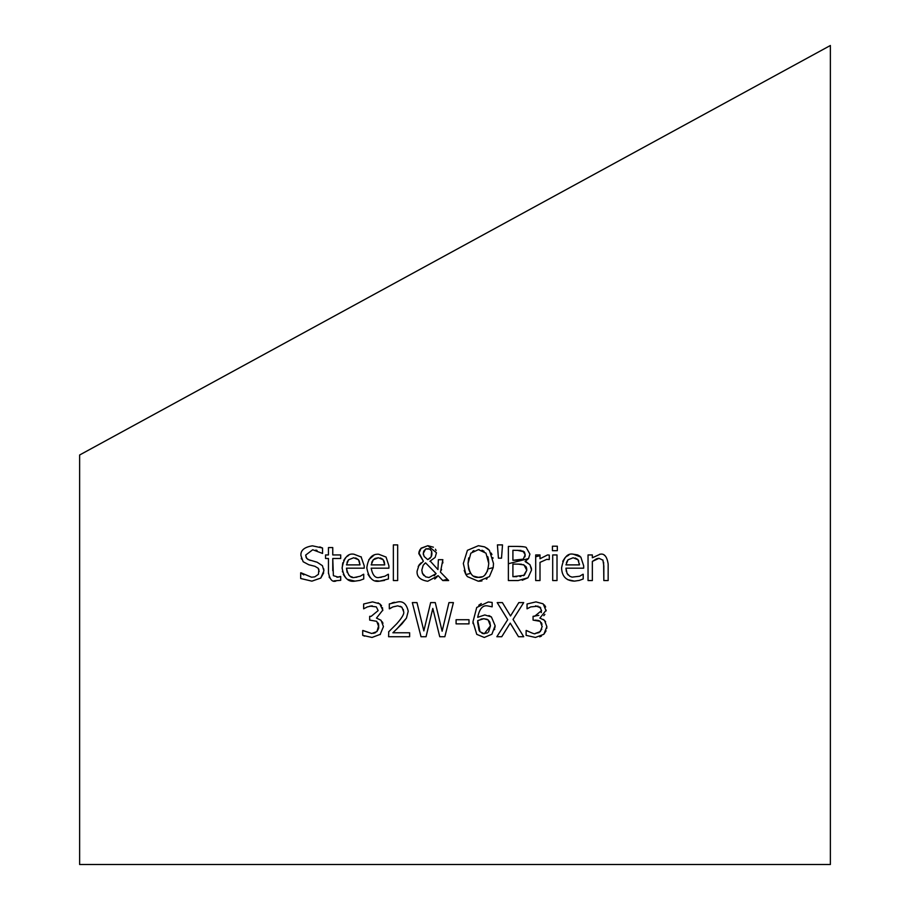 <?xml version="1.0" encoding="UTF-8"?>
<svg xmlns="http://www.w3.org/2000/svg" width="910" height="910" viewBox="0 0 910 910"><rect width="100%" height="100%" fill="white"/><g stroke="black" fill="none" stroke-linecap="round" stroke-linejoin="round"><path stroke-width="1.36" d="M538.094 606.14L530.701 606.924L527.049 608.824L527.049 603.99L535.956 601.885L543.145 603.819L546.148 610.917M544.396 604.945L545.647 607.004M544.885 614.386L543.793 615.66M543.372 619.437L545.613 621.689M546.193 610.132L539.88 618.095L544.476 620.302L546.853 626.615L546.728 628.401M546.068 630.857L543.839 634.293L535.433 637.455L526.116 635.351L526.116 630.505L532.532 633.212M541.439 636.101L539.698 636.829M526.446 630.505C532.577 633.451 535.478 634.441 535.16 633.496L539.038 632.598L541.768 629.219M542.201 626.74L540.165 621.325L538.595 620.552M542.019 624.328L541.382 622.679M538.436 620.506L535.125 620.108M540.165 621.325L533.078 620.108L533.078 616.32L538.8 615.376M541.234 612.623L541.427 611.918M540.733 607.869L535.603 605.844M535.16 633.496L540.324 631.586L542.212 626.273M534.602 616.32L541.541 610.599L539.744 606.89M546.853 626.615L543.839 634.293M527.049 603.99L535.956 601.885M346.483 564.894L360.007 564.894L358.54 559.752L353.706 557.762L348.587 559.775L346.483 564.894L360.007 564.894L359.177 560.753M348.507 559.866L346.994 562.357M358.54 559.752L355.708 557.966M362.953 574.688L363.738 574.267L363.738 578.965L359.848 580.409L355.002 581.126L347.836 579.477M345.811 577.998L343.309 574.403M342.524 571.924L342.399 571.321M342.126 568.42L342.774 562.801M343.684 560.446L345.447 557.864M346.596 556.749L348.666 555.384M361.054 556.749L364.216 565.838L364.216 568.181L346.483 568.181L347.176 572.492M348.575 574.836L349.963 576.041M351.033 576.621L352.42 577.088M346.483 568.181C347.904 575.45 350.725 578.51 354.945 577.361L356.868 577.213M353.706 557.762L348.587 559.775M354.945 577.361L360.201 576.235L363.488 574.267M363.738 574.267L363.738 578.965M359.848 580.409L355.002 581.126C348.12 582.332 343.832 577.918 342.114 567.885C343.969 557.625 347.916 553.075 353.956 554.224L361.361 557.068M387.649 574.688L388.433 574.267L388.433 578.965L379.697 581.126L375.762 580.705M370.199 577.702L367.947 574.278M366.81 568.102L366.81 567.885C368.049 558.399 371.985 553.849 378.651 554.224L386.056 557.068L388.911 565.838L388.911 568.181L371.178 568.181C372.634 575.484 375.455 578.544 379.641 577.361L380.516 577.338M384.543 580.409L379.697 581.126C372.975 582.468 368.675 578.055 366.81 567.885M368.766 559.73L374.158 555.02M388.433 574.267L388.433 578.965M379.641 577.361L384.896 576.235L388.183 574.267M380.619 577.327L381.483 577.224M383.235 559.752L378.401 557.762L373.282 559.775L371.178 564.894L384.702 564.894L383.235 559.752M382.803 559.263L380.414 557.966M371.178 564.894L384.702 564.894L384.395 562.289M384.327 562.016L383.872 560.765M378.401 557.762L375.113 558.433M375.057 558.467L373.282 559.775M373.202 559.855L371.701 562.346M323.664 572.902L320.798 578.055L311.891 581.149L300.687 578.498L300.687 572.799L303.803 574.915M301.028 572.799L311.561 577.224L314.78 576.86L318.443 574.301L318.875 569.558M318.75 569.228L318.147 568.204M319.16 571.525L318.159 568.215L314.86 566.27M301.517 559.081L301.278 558.33M319.797 546.91L322.561 548.025L322.561 553.451L312.721 549.742L305.669 555.1L306.204 557.648L308.012 559.536L317.112 562.209L322.413 565.679L323.892 570.809L320.798 578.055M317.044 550.448L315.815 550.095M314.871 561.595L317.112 562.209M323.71 568.784L323.892 570.809M314.962 566.304L308.797 564.757L303.155 561.743L300.937 555.578C300.471 550.391 304.293 547.137 312.414 545.818L322.561 548.025L322.561 553.451M305.669 555.1L306.818 558.547L310.117 560.412M397.67 544.897L397.67 580.546L393.359 580.546L393.359 544.897L397.67 544.897L393.359 544.897M397.67 572.481L397.67 580.546M338.929 576.997L340.704 576.451L340.704 580.33L333.993 580.876M329.522 577.816L329.136 576.974M328.476 573.527L328.453 558.501L325.552 558.501L325.552 554.941L328.453 554.941L328.453 547.581L332.764 547.581L332.764 554.941L340.704 554.941L340.704 558.501L332.764 558.501L333.378 575.677L338.372 577.145M328.453 547.581L332.764 547.581L332.764 554.941L340.704 554.941L340.704 558.501M332.764 558.501L332.764 570.707M336.996 577.281L340.454 576.451M340.704 576.451L340.704 580.33M325.552 554.941L328.453 554.941M335.926 581.046C332.332 582.343 329.841 579.556 328.453 572.697M491.241 553.075L491.946 554.611M492.879 557.602L493.027 558.308M487.51 548.571L489.398 550.322L493.493 563.483L493.209 567.601L489.398 576.621L478.398 581.262L467.387 576.621L465.92 574.563L463.326 563.483L467.421 550.322L478.398 545.704L484.518 546.853L487.487 548.548M488.204 568.898L493.209 567.612L489.398 576.621M487.1 578.703L486.372 579.192M481.959 580.91L479.547 581.228M478.398 545.704L484.677 546.921L489.398 550.322M465.92 574.563L470.584 573.391M465.601 573.994L464.202 570.422M466.648 575.677L466.204 575.029M485.974 553.166L478.421 549.629L470.845 553.166L468.058 563.483C469.253 573.448 472.711 578.066 478.421 577.338C484.291 578.055 487.737 573.437 488.761 563.483L485.974 553.166M484.086 551.312L481.982 550.22M479.297 549.663L478.421 549.629M488.761 563.483L488.454 559.423M488.283 558.49L487.76 556.601M473.917 550.573L472.597 551.403M468.673 557.898L468.058 563.37M468.058 563.483L468.582 568.693M468.786 569.524L470.572 573.368M473.564 576.132L478.421 577.338L481.868 576.781M484.905 574.927L487.646 570.718M430.259 561.129L437.938 569.569L438.381 559.696L442.863 559.696L440.451 572.117L448.641 580.546L442.772 580.546L438.108 575.655L427.734 581.262C420.238 580.091 416.689 576.735 417.087 571.173L419.1 564.894L421.068 562.869M434.195 575.757L436.117 573.63L425.573 562.846L423.195 565.224L421.819 570.07L422.524 573.596L423.878 575.564M425.584 576.803L428.974 577.532L436.117 573.63M425.573 562.846L424.39 563.779M431.954 554.088L431.704 551.369M430.555 549.674L429.782 549.117M428.826 548.73L425.948 548.878M425.607 549.037L423.286 553.394L424.162 556.488L427.734 559.639L430.237 558.103M423.286 553.837L423.423 554.872M427.734 559.639L431.158 556.875L431.818 555.043M437.187 576.758L434.73 579.044M418.19 566.384L423.389 561.22L418.85 552.734M419.021 551.813L420.136 549.39M420.852 548.48L427.848 545.704L433.387 547.194M435.435 549.208L436.095 550.516M442.863 561.902L442.829 562.994M441.589 569.478L441.316 570.217M431.158 556.875L431.647 551.221L429.748 549.105L425.857 548.923L423.73 551.119L423.286 553.394M423.195 565.224L421.819 570.07L422.342 573.163L425.664 576.849L428.974 577.532M423.389 561.22L418.805 553.61L421.148 548.161L427.848 545.704L436.47 552.779L435.139 557.432L429.895 561.277M438.381 559.696L442.863 559.696M438.108 575.655L442.715 580.478L447.413 579.283L448.641 580.546M497.417 544.897L502.513 544.897L501.512 558.171L498.418 558.171L497.417 544.897L502.513 544.897L501.512 558.171M525.525 561.208L530.052 564.883L531.52 570.07L527.982 577.782L522.238 580.261M525.127 561.572L529.847 564.598L531.36 568.159L531.52 570.07L527.982 577.782L518.165 580.546L508.372 580.546L508.372 546.421L517.415 546.421C523.648 546.58 526.628 547.035 526.378 547.809L529.916 554.11L528.528 558.592L525.127 561.413M521.453 564.2L512.91 564.063L512.91 576.678L516.812 576.678M519.963 576.553L520.884 576.462M523.534 575.7L526.788 570.263L526.674 568.625M526.606 568.238L526.264 567.123M525.98 566.611L523.148 564.575M517.699 546.421L521.18 546.512M522.317 546.591L523.989 546.865M521.123 550.448L512.91 550.288L512.91 560.276L521.293 560.025M521.953 559.821L523.273 559.138L525.184 554.747L524.387 551.983M524.956 556.806L525.184 554.747L522.852 550.891M524.285 551.858L517.244 550.288M512.91 550.288L512.91 560.276L523.273 559.138M512.91 564.063L512.91 576.678L524.331 575.234L526.788 570.263L524.024 564.951L518.052 564.063M508.372 546.421L517.415 546.421M508.372 580.546L508.372 563.734L528.517 558.592M540.005 580.546L535.694 580.546L535.694 554.941L540.005 554.941L540.005 558.751L547.536 554.941L549.276 555.077L549.276 559.559L546.728 559.366L540.005 562.38L540.005 580.546M535.694 580.546L535.694 573.493M535.694 554.941L540.005 554.941M547.445 559.366L546.728 559.366M547.536 554.941L549.276 555.077M557.011 573.573L557.011 580.546L552.7 580.546L552.7 554.941L557.011 554.941L557.011 561.902M552.7 554.941L557.011 554.941L557.011 580.546M552.427 546.205L557.318 546.205L557.318 550.675L552.427 550.675L552.427 546.205L557.318 546.205L557.318 550.675M567.976 559.855L566.407 562.505M578.749 561.015L578.009 559.752L573.163 557.762L568.045 559.775L565.952 564.894L579.465 564.894L579.397 563.802M577.702 559.4L575.2 557.978M582.423 574.676L583.208 574.267L583.208 578.965L579.306 580.409L574.46 581.126L567.578 579.636M562.733 561.356L565.03 557.728M566.031 556.772L568.83 555.066M579.306 580.409L574.46 581.126C566.179 580.819 561.88 576.394 561.584 567.885C563.529 557.489 567.476 552.927 573.414 554.224L577.634 554.907L579.898 556.203M573.414 554.224L580.83 557.068L583.674 565.838L583.674 568.181L565.952 568.181L566.327 571.514M567.544 574.21L568.193 575.006M565.952 564.894L579.465 564.894L578.009 559.752M565.952 568.181L567.078 573.471L569.774 576.258L572.049 577.122L579.659 576.235L582.957 574.267M378.787 626.91L376.751 621.325L369.676 620.108L369.676 616.32L371.2 616.32L378.139 610.599L376.342 606.89L369.995 606.083M367.344 606.902L363.647 608.824L363.647 603.99L372.554 601.885L379.743 603.819L381.552 605.685M372.19 605.844L367.299 606.924M363.647 608.824L363.647 603.99M378.003 602.852L378.571 603.114M382.462 607.653L382.769 610.564M379.743 603.819L382.78 610.132L376.478 618.095L381.062 620.302L383.44 626.615L380.118 634.611M382.28 621.826L382.962 623.293M380.437 634.293L372.019 637.455L362.703 635.351L362.703 630.505L371.746 633.496L376.922 631.586L378.571 628.537M378.139 610.599L376.342 606.89M369.676 620.108L369.676 616.32M376.922 631.586L378.765 625.386M378.617 624.34L378.15 622.997M378.583 628.457L378.731 627.536M373.43 633.337L375.534 632.655M363.033 630.505L371.746 633.496M364.626 636.147L362.703 635.351L362.703 630.505M599.69 554.224L600.134 554.224C604.32 553.314 606.993 556.556 608.153 563.927L608.153 580.546L603.831 580.546L603.626 562.312M603.831 580.546L603.831 565.94L602.875 560.003M603 560.219L598.996 558.308L597.552 558.478M596.641 558.751L592.353 561.413L592.353 580.546L588.042 580.546L588.042 575.45M588.042 561.971L588.042 554.941L592.353 554.941L592.353 557.784L600.134 554.224M604.388 555.305L604.979 555.714M598.996 558.308L592.353 561.413M588.042 580.546L588.042 554.941L592.353 554.941M448.96 602.602L453.408 602.602L444.842 636.727L439.746 636.727L432.807 608.415L426.062 636.727L421.023 636.727L412.321 602.602L416.985 602.602L423.844 630.892L430.646 602.602L435.264 602.602L442.123 631.233L448.96 602.602L453.408 602.602M439.746 636.727L438.37 631.108M433.012 609.268L432.807 608.415M430.646 602.602L435.264 602.602M412.321 602.602L416.985 602.602M388.593 631.893L396.828 623.68C402.322 617.446 404.575 613.385 403.574 611.509L401.89 607.22L397.715 605.844L392.881 606.924L389.309 608.801L389.309 603.933L398.045 601.885C403.244 601.021 406.634 604.138 408.226 611.258L406.451 618.095L401.89 623.93L392.881 632.78L409.637 632.78L409.637 636.727L388.593 636.727L388.752 631.745M403.574 611.509L403.301 609.45M401.89 607.22L400.263 606.265M392.051 602.909L394.417 602.284M406.451 618.095L396.476 629.379M397.715 605.844L392.881 606.924L389.56 608.801M389.309 608.801L389.309 603.933M392.881 632.78L409.637 632.78M488.92 615.547L491.411 616.957L495.108 625.67L495.006 627.411M494.744 628.924L494.539 629.652M495.108 625.67L491.9 634.247L484.268 637.455L476.749 634.35L472.984 621.746L476.726 607.47L488.283 601.976L492.151 602.443L492.151 606.833L487.669 605.923C482.778 604.945 479.456 608.744 477.693 617.321L484.802 614.944L491.411 616.957M473.029 623.555L472.984 621.746M478.762 605.23L481.288 603.535M488.147 619.915L483.779 618.732L477.693 620.609L480.036 631.779L484.302 633.713L490.467 625.864L488.147 619.915L489.773 622.008M487.168 619.312L483.779 618.732M488.511 632.029L490.467 625.864L489.83 622.144M483.654 618.732L480.992 619.118M483.449 633.656L487.453 632.882M477.693 620.609L477.648 621.314M477.613 622.315L479.081 630.391M479.308 630.801L480.036 631.779M481.925 633.235L483.051 633.587M456.092 619.721L469.003 619.721L469.003 623.873L456.092 623.873L456.092 619.721L469.003 619.721M523.705 636.727L518.507 636.727L510.214 623.122L501.751 636.727L496.86 636.727L507.723 619.642L497.19 602.602L502.388 602.602L510.51 615.968L518.814 602.602L523.705 602.602L513.035 619.426L523.705 636.727M510.214 623.122L501.751 636.727M518.814 602.602L523.705 602.602L513.035 619.426M497.19 602.602L502.388 602.602L510.51 615.968M79.625 673.059L79.625 864.5L830.375 864.5L830.375 45.5L79.625 455L79.625 673.059M540.005 555.669L535.694 556.772"/></g></svg>
